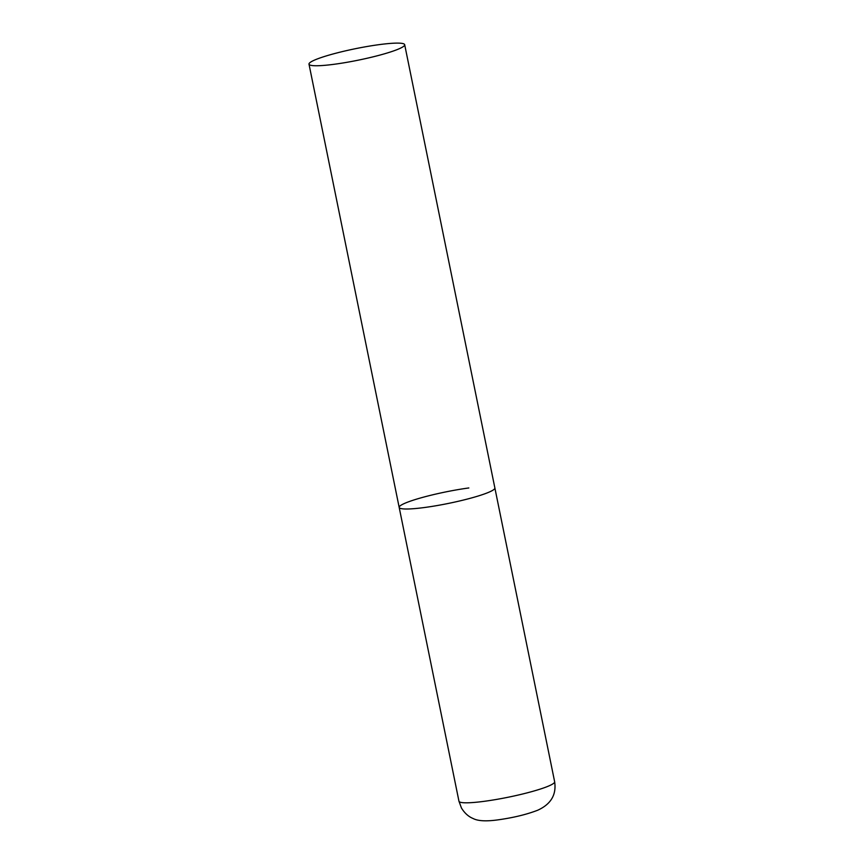 <?xml version="1.0" encoding="UTF-8"?>
<svg xmlns="http://www.w3.org/2000/svg" width="864" height="864" viewBox="0 0 864 864"><rect width="100%" height="100%" fill="white"/><g stroke="black" fill="none" stroke-linecap="round" stroke-linejoin="round"><path stroke-width="1.3" d="M404.687 44.701A48.827 5.897 -11.5 0 0 367.492 46.429A48.827 5.897 -11.5 0 0 314.248 60.221A48.827 5.897 -11.5 0 0 308.999 64.163A48.827 5.897 -11.5 0 0 346.194 62.435A48.827 5.897 -11.5 0 0 399.438 48.643A48.827 5.897 -11.5 0 0 404.687 44.701L554.645 781.758A48.827 5.897 168.5 0 1 484.974 801.22A48.827 5.897 168.5 0 1 458.957 801.22L399.179 507.416A48.827 5.897 -11.5 0 0 436.374 505.688A48.827 5.897 -11.5 0 0 489.618 491.897A48.827 5.897 -11.5 0 0 494.867 487.944A48.827 5.897 168.5 0 1 425.196 507.416A48.827 5.897 168.5 0 1 399.179 507.416A48.827 5.897 168.5 0 1 468.839 487.955M554.645 781.758C556.556 794.729 550.919 804.211 537.71 810.227C526.802 814.439 513.767 817.614 498.604 819.774C486.4 821.524 477.857 821.081 472.986 818.456C471.463 817.83 466.096 815.594 461.462 808.024L458.957 801.22M399.179 507.416L308.999 64.163"/></g></svg>
